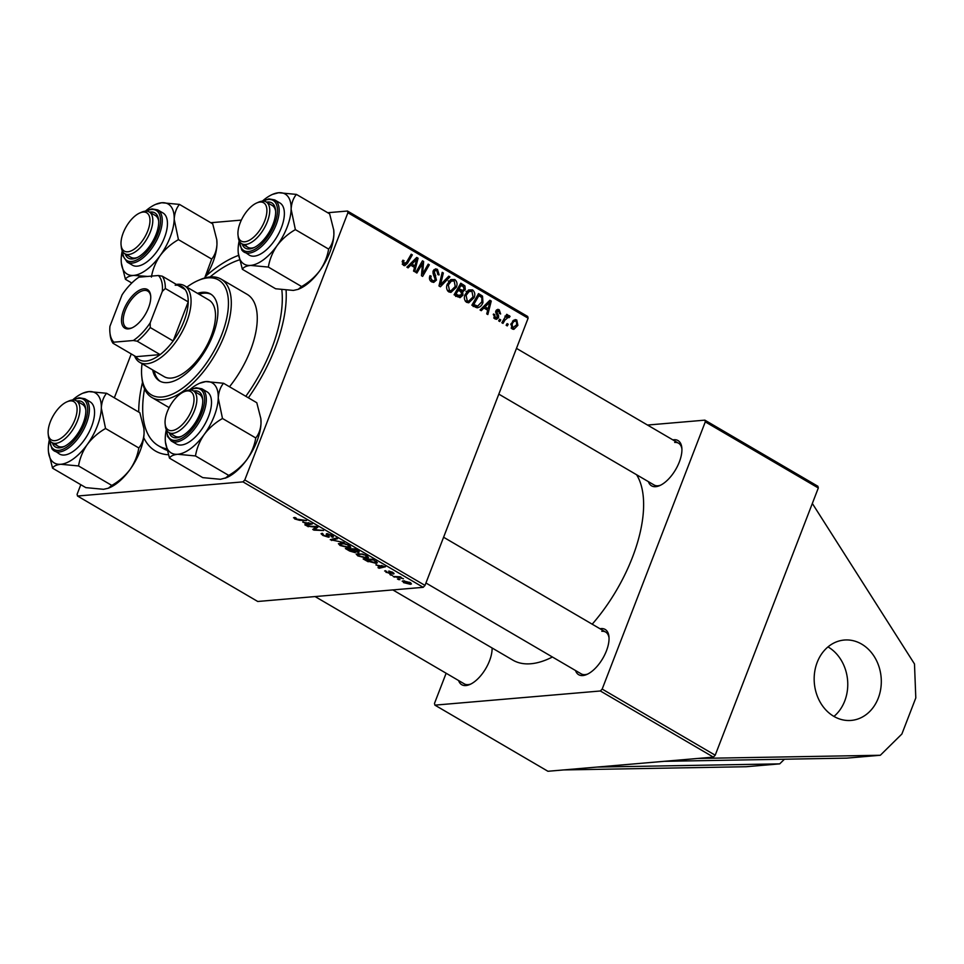 <?xml version="1.0" encoding="UTF-8"?>
<svg xmlns="http://www.w3.org/2000/svg" width="964" height="964" viewBox="0 0 964 964"><rect width="100%" height="100%" fill="white"/><g stroke="black" fill="none" stroke-linecap="round" stroke-linejoin="round"><path stroke-width="1.45" d="M833.944 716.421A40.343 33.523 85.1 0 0 828.136 646.989A40.343 33.523 85.1 0 0 827.992 646.904M833.8 716.336A40.343 33.523 85.1 0 0 851.176 720.421A40.343 33.523 85.1 0 0 880.867 688.007A40.343 33.523 85.1 0 0 861.671 644.121A40.343 33.523 85.1 0 0 844.295 640.036A40.343 33.523 85.1 0 0 814.604 672.45A40.343 33.523 85.1 0 0 833.8 716.336M168.302 454.731A112.945 54.189 120.3 0 1 143.696 437.584M138.732 412.074A112.945 54.189 120.3 0 1 142.515 382.298M206.091 275.897A112.945 54.189 120.3 0 1 238.578 255.388M144.552 388.914A106.896 51.285 -59.7 0 0 158.506 445.79L163.097 448.465A106.896 51.285 -59.7 0 0 166.989 450.309M392.854 589.92L512.848 660.123A112.945 54.189 -59.7 0 0 530.875 663.75A112.945 54.189 -59.7 0 0 552.42 657.002M592.197 624.19A112.945 54.189 -59.7 0 0 636.601 474.758M599.97 628.733A26.221 12.58 120.3 0 1 600.982 628.6A26.221 12.58 120.3 0 1 608.947 636.601A26.221 12.58 120.3 0 1 586.775 674.487A26.221 12.58 120.3 0 1 582.859 675.547A26.221 12.58 120.3 0 1 575.52 670.522M425.943 582.991L581.22 673.86A24.208 11.616 -59.7 0 0 585.088 674.631A24.208 11.616 -59.7 0 0 587.763 674.029M492.098 647.989A26.221 12.58 120.3 0 1 469.842 684.5A26.221 12.58 120.3 0 1 465.925 685.549A26.221 12.58 120.3 0 1 458.587 680.524M315.095 596.571L464.287 683.862A24.208 11.616 -59.7 0 0 468.155 684.633A24.208 11.616 -59.7 0 0 470.83 684.03M672.848 439.873A26.221 12.58 120.3 0 1 673.848 439.741A26.221 12.58 120.3 0 1 681.825 447.73A26.221 12.58 120.3 0 1 659.653 485.627A26.221 12.58 120.3 0 1 655.737 486.675A26.221 12.58 120.3 0 1 648.398 481.651M498.822 394.131L654.098 484.988A24.208 11.616 -59.7 0 0 657.966 485.772A24.208 11.616 -59.7 0 0 660.641 485.169M705.286 421.858L704.877 420.147L817.894 486.278L818.316 487.989L705.286 421.858L602.175 689.079L715.204 755.21L713.384 757.114L597.126 767.067L779.719 763.862L784.443 759.21M597.126 767.067L547.938 771.272L434.909 705.142L600.367 690.983L602.175 689.079M131.261 353.945L114.33 397.807M80.807 484.699L77.096 494.315L77.518 496.026L257.737 601.476L423.196 587.317L242.964 481.867L77.518 496.026M355.487 551.794L355.162 552.625L349.655 551.034L345.377 548.528L355.005 548.926L359.09 551.396L358.789 552.408L355.415 551.709L355.162 552.625L355.547 551.36M359.09 551.396L358.789 552.408L359.162 551.456M368.212 561.771L363.151 558.927L372.779 559.325L377.418 562.771L375.96 563.325L368.393 561.313M386.106 572.435L385.492 570.712L386.865 572.411L389.203 573.182L388.697 571.086L392.649 572.315L393.457 573.942L389.938 571.724L390.384 573.833L386.275 571.989M384.648 571.013L385.383 570.724M386.697 571.351L386.865 572.411M389.203 573.182L389.781 572.182M394.059 573.676L393.457 573.942L393.77 573.11M392.24 573.303L392.035 571.977M390.854 573.411L390.384 573.833L390.649 573.122M392.432 575.315L389.938 574.616L392.432 575.315M397.108 577.279L393.143 576.484L400.144 576.761L401.277 577.424L399.819 577.364L403.446 578.762L397.108 577.279L397.349 576.653M294.695 518.945L294.237 517.523L295.044 517.523L296.261 518.162L295.478 518.162L295.683 518.909L306.564 520.572L299.503 520.295L294.695 518.945L295.213 517.608M293.514 517.801L294.237 517.523M295.611 517.813L295.683 518.909M302.804 522.199L312.312 523.934L305.95 525.464L304.829 524.814L306.6 524.416L302.985 521.753M410.917 583.063L410.435 584.317L403.458 582.581L403.073 580.846L410.218 582.593L410.435 584.317L411.447 583.919M402.169 581.208L403.073 580.846M399.927 579.701L397.445 579.003L399.927 579.701M344.172 542.575L330.254 539.683L336.448 538.057L337.569 538.719L332.255 540.105L344.172 542.575M331.387 536.599L330.76 535.285L327.808 534.297L328.543 537.213L322.892 535.454L321.06 533.719L322.229 533.285L323.88 535.418L327.362 536.574L326.194 534.538L326.651 533.658L331.712 535.225C333.568 536.37 333.845 537.044 332.568 537.249L331.206 536.611L332.194 535.526M327.362 536.574L328.158 535.321L327.748 536.406M326.531 533.67L326.194 534.538L326.651 533.658M333.339 536.888L332.568 537.249L333.002 536.141M328.013 533.755L327.519 534.598M329.351 536.876L328.543 537.213L328.965 536.141M314.095 527.031L307.046 526.115L316.698 526.513L317.879 527.2L314.288 529.549L323.555 530.513L313.915 530.128L312.746 529.441L316.288 527.067L314.095 527.031L314.324 526.416M375.984 565.012L385.479 566.748L379.117 568.278L377.996 567.627L379.78 567.23L376.153 564.567M367.031 558.228L357.825 555.891L356.174 554.059L362.464 554.011L366.826 555.77L368.513 557.65L367.031 558.228L367.742 556.385M349.257 547.829L340.051 545.491L338.4 543.66L344.69 543.612L349.052 545.371L350.751 547.251L349.257 547.829L349.968 545.986M483.892 308.01L481.253 310.685L480.048 309.986L489.893 300.25L491.254 301.045L487.844 314.541L486.724 313.89L487.688 310.227L483.892 308.01L481.867 308.179M462.973 295.165L460.033 297.695L454.092 294.791L460.78 283.211L464.913 285.886L465.287 289.61L462.624 291.839L462.973 295.165L461.394 295.309M462.913 291.827L461.202 291.959M402.253 264.088L406.471 262.413L411.206 254.207L412.327 254.87L407.435 263.353L404.772 265.703L403.458 265.365L402.337 261.304L402.88 260.208L404.061 260.69L403.53 261.738L404.808 264.112L402.374 264.317M421.015 265.992L416.894 273.029L415.773 272.378L422.473 260.798L423.642 261.485L422.569 274.005L428.197 264.148L429.317 264.811L422.63 276.391L421.461 275.704L422.509 263.196L421.015 265.992L419.388 266.124M436.439 280.114L433.728 282.404L431.655 281.862C429.462 280.416 428.908 278.343 429.992 275.656L431.161 276.15L430.727 278.174L432.294 280.428L433.752 280.825L435.282 279.584L433.354 274.463L433.161 270.968L435.547 268.848L437.451 269.366L439.162 274.848L437.885 274.607L436.837 270.824L435.583 270.462L434.306 271.535L436.439 280.114L434.897 280.247M449.935 276.873L440.391 286.778L438.969 285.947L442.211 272.354L443.332 273.005L440.56 284.657L448.742 276.174L449.935 276.873L447.886 277.054M456.309 287.296L450.971 292.393L448.814 291.911C446.561 289.935 446.031 287.393 447.248 284.296L450.875 279.56L454.779 279.512C457.105 281.536 457.611 284.139 456.309 287.296L454.839 287.417M528.115 318.192L347.896 212.743L347.474 211.032L527.694 316.481L528.115 318.192L425.004 585.413L423.196 587.317M347.896 212.743L244.784 479.964L425.004 585.413M517.873 325.35L513.836 329.363L512.209 329.001L510.98 323.796L515.101 319.578L516.764 319.988L517.873 325.35L516.403 325.483M410.724 265.196L408.085 267.872L406.88 267.173L416.725 257.436L418.075 258.232L414.665 271.728L413.544 271.077L414.52 267.414L410.724 265.196L408.7 265.365M474.083 297.695L468.733 302.792L466.588 302.31C464.323 300.334 463.805 297.792 465.022 294.695L468.649 289.959L472.553 289.911C474.878 291.935 475.385 294.538 474.083 297.695L472.613 297.816M476.867 307.745L471.866 305.19L478.554 293.61L482.518 296.129L482.94 302.515C481.759 305.781 479.735 307.528 476.867 307.745L477.65 307.769M493.737 317.879L497.364 317.18L495.845 310.962L497.761 309.336L499.183 309.709L500.641 313.987L499.46 313.493L498.689 310.83L496.858 312.216L498.605 315.734L498.521 317.722L496.568 319.313L494.869 318.855L493.484 314.023L494.653 314.505L495.363 317.734L496.339 318.012L494.026 318.204M498.689 310.83L495.906 310.83M500.726 319.867L499.774 321.518L498.665 320.879L499.593 319.204L500.726 319.867L499.147 320M508.221 324.253L507.269 325.916L506.16 325.266L507.088 323.591L508.221 324.253L506.642 324.386M508.618 317.036L504.967 320.06L502.991 323.41L501.858 322.747L506.727 314.324L507.847 314.975L506.835 316.71L509.438 315.71L510.052 316.481L509.064 317.662L508.064 316.927L505.076 317.18M508.811 315.577L508.04 315.831M347.474 211.032L327.712 212.719M241.349 220.105L210.779 222.72M446.139 673.246L434.487 703.431L434.909 705.142M713.384 757.114L600.367 690.983M818.316 487.989L715.204 755.21M704.877 420.147L647.507 425.052M681.897 448.826A24.208 11.616 -59.7 0 0 678.548 443.211A24.208 11.616 -59.7 0 0 674.679 442.44M609.019 637.686A24.208 11.616 -59.7 0 0 605.669 632.071A24.208 11.616 -59.7 0 0 601.813 631.299M286.103 290.297A112.945 54.189 120.3 0 1 248.375 397.807M242.964 481.867L244.784 479.964M513.426 320.277L516.764 319.988M511.149 327.989L512.667 327.856L516.764 324.699L516.27 321.108L512.499 321.157M516.27 321.108C514.306 320.855 512.932 321.928 512.149 324.302L512.667 327.856L513.535 328.037L511.318 328.23M510.775 324.422L512.149 324.302M450.357 279.885L454.779 279.512M450.333 279.897L451.333 280.741M449.899 290.875L448.766 291.875M451.369 281.042L448.332 285.007L449.465 290.477L450.923 290.791L455.249 286.501L454.177 280.958L448.935 281.247M446.971 285.127L448.332 285.007M447.489 290.646L449.465 290.477M442.03 273.125L443.332 273.005M439.247 284.778L440.56 284.657M429.775 276.27L431.161 276.15M429.667 276.668L430.992 276.548M429.438 278.283L430.727 278.174M430.197 280.608L432.294 280.428M433.945 269.667L437.451 269.366M438.548 274.909L439.162 274.848M432.957 271.655L434.306 271.535M432.908 273.029L434.282 272.908M431.739 281.006L431.318 281.657M421.991 261.63L423.642 261.485M421.569 274.089L422.569 274.005M427.727 264.943L429.317 264.811M421.015 263.317L422.509 263.196M402.542 260.822L404.061 260.69M402.157 261.847L403.53 261.738M410.748 255.002L412.327 254.87M405.76 263.497L407.435 263.353M415.713 258.436L418.075 258.232M414.821 261.184L411.905 264.076L414.93 265.847L416.713 259.123L414.821 261.184L412.749 261.365M409.833 264.257L411.905 264.076M414.845 259.28L416.713 259.123M412.231 266.076L414.93 265.847M462.599 286.091L464.913 285.886M463.756 289.742L465.287 289.61M460.503 290.658L460.093 291.261M458.201 296.177L457.695 296.9M461.117 285.224L459.033 288.839L462.853 290.429L464.154 289.019L463.021 286.344L459.539 285.356M457.454 288.971L459.033 288.839M458.141 290.863L462.853 290.429M456.671 290.321L458.249 290.188L455.996 294.104L460.141 296.02L455.659 296.394M454.418 294.237L455.996 294.104M456.382 296.129L461.877 294.478L460.611 291.562L458.249 290.188M468.13 290.285L472.553 289.911M468.106 290.297L469.107 291.14M467.673 301.274L466.54 302.274M469.143 291.441L466.106 295.406L467.239 300.876L468.697 301.19L473.023 296.9L471.95 291.357L466.697 291.646M464.744 295.526L466.106 295.406M465.263 301.045L467.239 300.876M488.881 301.25L491.254 301.045M488.001 303.997L485.073 306.889L488.109 308.661L489.881 301.937L488.001 303.997L485.916 304.178M483 307.07L485.073 306.889M488.025 302.094L489.881 301.937M485.41 308.89L488.109 308.661M480.108 296.334L482.518 296.129M481.494 302.648L482.94 302.515M476.457 306.227L475.36 307.227M478.891 295.623L473.77 304.504L477.674 306.13L481.855 301.792L481.831 297.599L478.891 295.623L477.313 295.755M472.191 304.636L473.77 304.504M472.493 305.564L475.204 305.335M493.267 314.626L494.653 314.505M496.484 309.938L499.183 309.709M495.677 311.529L497.038 311.408M495.641 312.324L496.858 312.216M497.304 315.843L498.605 315.734M496.797 317.867L498.521 317.722M506.269 315.12L507.847 314.975M505.269 316.855L506.835 316.71M504.955 316.084L505.582 316.867L510.052 316.481M409.326 583.666L409.459 582.63L404.278 581.485L404.169 582.533L409.326 583.666L409.604 582.256M404.519 580.846L404.169 582.533M398.783 579.039L398.554 579.653M332.194 539.177L331.676 540.515M332.664 539.057L332.255 540.105M322.807 533.586L322.566 534.189M332.869 536.02L332.399 537.261M308.408 526.163L308.179 526.766M314.975 527.79L314.288 529.549M314.758 527.947L313.915 530.128M306.323 524.476L305.95 525.464M308.131 523.139L304.335 522.476L307.359 524.247L310.613 523.524L308.311 522.681M299.732 519.692L299.503 520.295M394.505 576.544L394.264 577.147M400.048 576.761L399.819 577.364M391.288 574.652L391.059 575.267M379.503 567.29L379.117 568.278M381.31 565.952L377.502 565.29L380.539 567.061L383.793 566.338L381.479 565.494M376.623 561.626L375.96 563.325M372.779 559.927L365.392 559.638L374.9 562.675L375.659 561.711L372.972 559.433M365.633 559.036L365.392 559.638M375.888 561.144L374.9 562.675M362.91 554.131L357.632 554.505L358.054 553.42M358.873 553.42L358.825 555.854L366.007 557.566L367.441 556.156M366.055 555.348L362.741 554.577M366.007 557.566L365.874 555.83M355.198 549.034L352.005 549.408L355.945 551.504L357.644 551.769L358.331 550.878M352.234 548.805L352.005 549.408M357.102 550.143L355.005 549.528M357.644 551.769L356.909 550.649M351.113 548.769L347.618 549.239L354.077 551.974L354.824 551.022M347.859 548.637L347.618 549.239M353.427 550.251L350.872 549.372M354.077 551.974L353.234 550.745M345.136 543.732L339.87 544.106L340.28 543.021M341.099 543.021L341.051 545.455L348.233 547.166L349.667 545.757M348.281 544.949L344.967 544.178M348.233 547.166L348.1 545.431M697.731 758.451L880.337 755.258L901.87 734.026L915.8 697.924L914.487 663.955L812.339 503.473M664.196 761.319L846.802 758.126L880.337 755.258M563.591 769.935L746.184 766.729L779.719 763.862M152.674 369.935A50.417 24.196 -59.7 0 0 159.542 380.961A50.417 24.196 -59.7 0 0 212.948 335.05A50.417 24.196 -59.7 0 0 210.465 293.924A50.417 24.196 -59.7 0 0 197.487 293.345M154.204 370.827A50.417 24.196 -59.7 0 0 160.313 381.383M142.045 363.717A66.552 31.933 -59.7 0 0 141.792 376.719A66.552 31.933 -59.7 0 0 175.328 392.722A66.552 31.933 -59.7 0 0 221.889 334.279A66.552 31.933 -59.7 0 0 198.066 280.524A66.552 31.933 -59.7 0 0 186.871 287.127M198.066 280.524L199.994 279.693A68.577 32.909 120.3 0 1 221.166 279.15A68.577 32.909 120.3 0 1 224.54 335.086A68.577 32.909 120.3 0 1 151.902 397.517A68.577 32.909 120.3 0 1 142.009 378.804L141.792 376.719M229.492 386.757A68.577 32.909 -59.7 0 0 250.507 350.269A68.577 32.909 -59.7 0 0 247.121 294.333L221.166 279.15M245.82 396.312A106.896 51.285 -59.7 0 0 271.74 348.462A106.896 51.285 -59.7 0 0 281.825 289.79M239.458 259.87A106.896 51.285 -59.7 0 0 210.056 276.957M176.364 284.44A44.368 21.292 120.3 0 1 177.424 284.308A44.368 21.292 120.3 0 1 184.498 285.742L208.935 300.033A44.368 21.292 120.3 0 1 211.128 336.231A44.368 21.292 120.3 0 1 164.121 376.635L139.684 362.331A44.368 21.292 120.3 0 1 134.562 355.873M158.506 445.79A106.896 51.285 -59.7 0 0 166.603 448.802M211.212 294.394A50.417 24.196 -59.7 0 0 199.018 294.237M147.781 230.878A22.184 10.64 -59.7 0 0 139.84 212.96A22.184 10.64 -59.7 0 0 123.187 232.975A22.184 10.64 -59.7 0 0 121.078 245.013A22.184 10.64 -59.7 0 0 132.261 250.351A22.184 10.64 -59.7 0 0 147.781 230.878M139.84 212.96L141.756 212.128A24.208 11.616 120.3 0 1 149.227 211.935A24.208 11.616 120.3 0 1 150.42 231.673A24.208 11.616 120.3 0 1 124.79 253.713A24.208 11.616 120.3 0 1 121.295 247.097L121.078 245.013M151.42 277.09C152.661 269.522 155.578 262.353 160.169 255.581A40.596 19.473 120.3 0 1 146.805 269.583A40.596 19.473 120.3 0 1 133.683 275.415L147.673 276.427M149.637 212.164A26.221 12.58 120.3 0 1 158.614 220.033A26.221 12.58 120.3 0 1 141.009 255.207A26.221 12.58 120.3 0 1 136.442 257.918A26.221 12.58 120.3 0 1 125.187 253.942M124.79 253.713L130.899 257.28A24.208 11.616 -59.7 0 0 137.43 257.46M147.034 261.81A30.258 14.52 -59.7 0 0 165.41 234.987A30.258 14.52 -59.7 0 0 162.976 212.96L157.783 209.923A30.258 14.52 120.3 0 1 160.217 231.95A30.258 14.52 120.3 0 1 141.841 258.774A30.258 14.52 120.3 0 1 127.224 262.148L132.417 265.184A30.258 14.52 -59.7 0 0 147.034 261.81M211.694 259.087L178.436 239.638L174.195 219.238C174.568 213.116 176.328 208.176 179.473 204.404L212.719 223.865L216.78 239.723L216.96 244.266C216.587 250.375 214.827 255.327 211.694 259.087L204.681 278.006M179.473 204.404L161.723 202.741A40.596 19.473 120.3 0 1 174.195 219.238A40.596 19.473 -59.7 0 1 160.169 255.581C165.097 249.11 171.182 243.796 178.436 239.638M131.791 283.018L125.441 279.307C126.513 277.222 129.26 275.921 133.683 275.415A40.596 19.473 120.3 0 1 121.344 263.027A40.596 19.473 120.3 0 1 121.199 258.918A40.596 19.473 120.3 0 1 122.247 250.785M121.344 263.027L125.441 279.307M161.723 202.741L155.674 204.368A40.596 19.473 120.3 0 1 161.723 202.741M216.792 239.891A40.596 19.473 120.3 0 1 216.828 240.144A40.596 19.473 120.3 0 1 216.96 244.266A40.596 19.473 120.3 0 1 204.754 277.981M145.431 211.152A40.596 19.473 120.3 0 1 155.674 204.368M158.698 221.118A24.208 11.616 -59.7 0 0 155.337 215.502L149.227 211.935M50.309 421.846A22.184 10.64 -59.7 0 0 48.2 433.884A22.184 10.64 -59.7 0 0 59.382 439.223A22.184 10.64 -59.7 0 0 74.903 419.738A22.184 10.64 -59.7 0 0 66.962 401.819A22.184 10.64 -59.7 0 0 50.309 421.846M66.962 401.819L68.89 400.988A24.208 11.616 120.3 0 1 76.361 400.795A24.208 11.616 120.3 0 1 77.542 420.533A24.208 11.616 120.3 0 1 51.911 442.572A24.208 11.616 120.3 0 1 48.417 435.969L48.2 433.884M143.925 428.811A40.596 19.473 120.3 0 1 143.949 429.004A40.596 19.473 120.3 0 1 144.082 433.125C143.72 439.21 141.961 444.151 138.816 447.959L105.558 428.498L101.316 408.097C101.678 402.024 103.437 397.072 106.594 393.276L88.845 391.601L82.796 393.228A40.596 19.473 120.3 0 1 88.845 391.601A40.596 19.473 120.3 0 1 101.316 408.097A40.596 19.473 120.3 0 1 87.302 444.44C92.267 437.933 98.352 432.619 105.558 428.498M106.594 393.276L139.84 412.725L143.901 428.582L144.082 433.125A40.596 19.473 120.3 0 1 130.068 469.468C125.091 475.975 119.006 481.289 111.8 485.41L108.354 488.218L103.57 489.302L85.82 487.627L52.562 468.179C53.635 466.094 56.382 464.793 60.804 464.274A40.596 19.473 120.3 0 1 51.429 460.37A40.596 19.473 120.3 0 1 48.465 451.899A40.596 19.473 120.3 0 1 48.333 447.778A40.596 19.473 120.3 0 1 49.369 439.644M76.759 401.036A26.221 12.58 120.3 0 1 83.82 403.41A26.221 12.58 120.3 0 1 85.736 408.893A26.221 12.58 120.3 0 1 63.564 446.79A26.221 12.58 120.3 0 1 53.598 445.32A26.221 12.58 120.3 0 1 52.321 442.813M85.82 409.989A24.208 11.616 -59.7 0 0 84.193 405.916A24.208 11.616 -59.7 0 0 82.47 404.374L76.361 400.795M49.453 439.825L51.923 448.838L59.551 454.056A30.258 14.52 -59.7 0 0 85.784 437.801A30.258 14.52 -59.7 0 0 92.255 403.771A30.258 14.52 -59.7 0 0 90.098 401.831L84.904 398.783A30.258 14.52 120.3 0 1 87.061 400.723A30.258 14.52 120.3 0 1 80.602 434.764A30.258 14.52 120.3 0 1 54.358 451.007A30.258 14.52 120.3 0 1 52.201 449.079M111.8 485.41L78.542 465.949C79.807 458.334 82.723 451.164 87.302 444.44A40.596 19.473 -59.7 0 1 60.804 464.274L78.542 465.949M48.465 451.899L52.562 468.179M138.816 447.959C137.551 455.574 134.635 462.744 130.068 469.468A40.596 19.473 120.3 0 1 109.619 487.676L108.354 488.218M72.553 400.012A40.596 19.473 120.3 0 1 82.796 393.228M56.298 444.597A24.208 11.616 -59.7 0 0 58.021 446.151A24.208 11.616 -59.7 0 0 64.552 446.32M264.714 220.864A22.184 10.64 -59.7 0 0 256.773 202.946A22.184 10.64 -59.7 0 0 240.12 222.973A22.184 10.64 -59.7 0 0 238.012 235.011A22.184 10.64 -59.7 0 0 249.194 240.349A22.184 10.64 -59.7 0 0 264.714 220.864M256.773 202.946L258.689 202.115A24.208 11.616 120.3 0 1 266.16 201.922A24.208 11.616 120.3 0 1 267.353 221.672A24.208 11.616 120.3 0 1 241.723 243.699A24.208 11.616 120.3 0 1 238.228 237.096L238.012 235.011M272.607 194.354A40.596 19.473 -59.7 0 1 278.656 192.728A40.596 19.473 120.3 0 1 288.031 196.632A40.596 19.473 120.3 0 1 291.128 209.236C291.49 203.151 293.249 198.21 296.406 194.403L278.656 192.728L272.607 194.354A40.596 19.473 -59.7 0 0 262.365 201.139M266.57 202.163A26.221 12.58 120.3 0 1 273.631 204.549A26.221 12.58 120.3 0 1 275.547 210.019A26.221 12.58 120.3 0 1 253.375 247.917A26.221 12.58 120.3 0 1 243.41 246.447A26.221 12.58 120.3 0 1 242.121 243.94M246.109 245.724A24.208 11.616 -59.7 0 0 247.832 247.278A24.208 11.616 -59.7 0 0 254.363 247.447M275.632 211.116A24.208 11.616 -59.7 0 0 274.005 207.055A24.208 11.616 -59.7 0 0 272.27 205.501L266.16 201.922M239.265 240.952L241.735 249.965L249.351 255.183A30.258 14.52 -59.7 0 0 275.596 238.927A30.258 14.52 -59.7 0 0 282.066 204.898A30.258 14.52 -59.7 0 0 279.909 202.958L274.716 199.922A30.258 14.52 120.3 0 1 276.873 201.862A30.258 14.52 120.3 0 1 270.402 235.891A30.258 14.52 120.3 0 1 244.157 252.146A30.258 14.52 120.3 0 1 242 250.206M333.737 229.938A40.596 19.473 120.3 0 1 333.761 230.143L329.652 213.863L296.406 194.403M333.713 229.709L333.893 234.252C333.532 240.337 331.773 245.278 328.628 249.086L295.37 229.625L291.128 209.236A40.596 19.473 120.3 0 1 277.102 245.567C282.078 239.06 288.164 233.746 295.37 229.625M328.628 249.086C327.362 256.701 324.446 263.871 319.867 270.595C314.903 277.102 308.817 282.416 301.612 286.537L268.353 267.076C269.619 259.461 272.535 252.291 277.102 245.567A40.596 19.473 120.3 0 1 250.616 265.413L268.353 267.076M301.612 286.537L298.165 289.345L293.381 290.429L275.632 288.766L242.374 269.305C243.446 267.221 246.194 265.919 250.616 265.413A40.596 19.473 120.3 0 1 238.277 253.026A40.596 19.473 120.3 0 1 238.132 248.905A40.596 19.473 120.3 0 1 239.18 240.771M238.277 253.026L242.374 269.305M333.761 230.143A40.596 19.473 120.3 0 1 333.893 234.252A40.596 19.473 120.3 0 1 319.867 270.595A40.596 19.473 120.3 0 1 299.43 288.802L298.165 289.345M167.242 411.833A22.184 10.64 -59.7 0 0 165.133 423.871A22.184 10.64 -59.7 0 0 176.316 429.209A22.184 10.64 -59.7 0 0 191.836 409.736A22.184 10.64 -59.7 0 0 183.895 391.818A22.184 10.64 -59.7 0 0 167.242 411.833M183.895 391.818L185.823 390.986A24.208 11.616 120.3 0 1 193.294 390.794A24.208 11.616 120.3 0 1 194.475 410.531A24.208 11.616 120.3 0 1 168.845 432.571A24.208 11.616 120.3 0 1 165.35 425.955L165.133 423.871M223.528 383.262L256.786 402.723L260.834 418.581L261.015 423.124C260.642 429.233 258.882 434.186 255.749 437.945C254.52 445.525 251.592 452.694 247.001 459.454A40.596 19.473 120.3 0 1 233.625 473.469A40.596 19.473 120.3 0 1 226.552 477.662L220.503 479.301L202.753 477.626L169.495 458.165C170.568 456.08 173.315 454.779 177.738 454.273L195.475 455.948C196.716 448.381 199.632 441.211 204.235 434.439C209.152 427.968 215.249 422.654 222.491 418.497L218.25 398.096C218.623 391.974 220.382 387.034 223.528 383.262L205.778 381.587L199.729 383.226A40.596 19.473 120.3 0 1 205.778 381.587A40.596 19.473 120.3 0 1 218.25 398.096A40.596 19.473 120.3 0 1 204.235 434.439A40.596 19.473 120.3 0 1 177.738 454.273A40.596 19.473 120.3 0 1 165.398 441.886A40.596 19.473 120.3 0 1 165.266 437.777A40.596 19.473 -59.7 0 1 166.302 429.643M260.846 418.75A40.596 19.473 120.3 0 1 260.882 419.003A40.596 19.473 120.3 0 1 261.015 423.124A40.596 19.473 120.3 0 1 247.001 459.454C242.072 465.925 235.987 471.239 228.733 475.397L225.287 478.216M189.486 390.01A40.596 19.473 120.3 0 1 192.655 387.42A40.596 19.473 120.3 0 1 199.729 383.226M193.692 391.023A26.221 12.58 120.3 0 1 202.669 398.891A26.221 12.58 120.3 0 1 185.076 434.065A26.221 12.58 120.3 0 1 180.497 436.776A26.221 12.58 120.3 0 1 169.254 432.8M202.753 399.976A24.208 11.616 -59.7 0 0 199.403 394.36L193.294 390.794M171.291 441.006L176.484 444.043A30.258 14.52 -59.7 0 0 191.089 440.668A30.258 14.52 -59.7 0 0 209.477 413.845A30.258 14.52 -59.7 0 0 207.031 391.818L201.838 388.781A30.258 14.52 120.3 0 1 204.284 410.809A30.258 14.52 120.3 0 1 185.895 437.632A30.258 14.52 120.3 0 1 171.291 441.006L167.519 436.427L166.386 429.824M255.749 437.945L222.491 418.497M228.733 475.397L195.475 455.948M165.398 441.886L169.495 458.165M168.845 432.571L174.954 436.138A24.208 11.616 -59.7 0 0 181.485 436.318M128.393 328.881A22.389 10.737 120.3 0 1 123.717 309.902A22.389 10.737 120.3 0 1 143.865 288.802A22.389 10.737 120.3 0 1 150.661 295.635A22.389 10.737 120.3 0 1 131.731 327.989A22.389 10.737 120.3 0 1 128.393 328.881M150.721 296.273A21.172 10.158 -59.7 0 0 147.733 291.104A21.172 10.158 -59.7 0 0 144.359 290.417A21.172 10.158 -59.7 0 0 126.645 307.287A21.172 10.158 -59.7 0 0 126.344 327.664A21.172 10.158 -59.7 0 0 129.73 328.338A21.172 10.158 -59.7 0 0 132.321 327.724M137.201 341.208L133.333 340.509A40.343 19.352 -59.7 0 0 150.179 322.868L150.239 327.543A42.356 20.328 120.3 0 1 137.201 341.208L160.12 354.607L135.936 356.68A42.356 20.328 -59.7 0 0 145.938 361.054A42.356 20.328 -59.7 0 0 160.12 354.607A42.356 20.328 -59.7 0 0 173.146 340.955A42.356 20.328 -59.7 0 0 188.221 301.889A42.356 20.328 -59.7 0 0 185.196 289.61A42.356 20.328 -59.7 0 0 175.195 285.224M184.498 285.742A44.368 21.292 120.3 0 1 183.871 328.423A44.368 21.292 120.3 0 1 146.769 363.753A44.368 21.292 120.3 0 1 139.684 362.331M150.239 327.543L173.146 340.955L188.221 301.889L165.314 288.489L162.326 291.381A40.343 19.352 -59.7 0 0 158.409 275.511L138.924 277.174A40.343 19.352 -59.7 0 0 122.079 294.827L109.932 326.302A40.343 19.352 -59.7 0 0 109.932 332.652A40.343 19.352 -59.7 0 0 113.836 342.184L133.333 340.509M113.836 342.184L113.017 343.268A42.356 20.328 120.3 0 1 110.149 334.737L109.932 332.652M135.936 356.68L113.017 343.268M150.179 322.868L162.326 291.381M158.409 275.511L162.289 276.198A42.356 20.328 120.3 0 1 165.314 288.489M185.196 289.61L162.289 276.198M440.09 281.259L441.464 281.139M433.921 275.499L435.692 275.343M422.039 267.209L423.268 267.1M421.762 271.294L422.955 271.197M459.659 285.139L463.515 284.814M456.719 290.248L460.84 289.899M455.382 295.55L458.081 295.321M477.469 295.49L481.217 295.177M496.086 313.698L497.46 313.577M503.329 320.205L504.967 320.06M334.363 538.611L333.93 539.72M327.615 533.682L326.965 535.369M316.999 526.681L316.385 528.296M315.975 527.212L315.252 529.091M389.408 571.11L388.938 572.339M122.645 251.544A29.041 13.93 -59.7 0 0 140.949 257.328A29.041 13.93 -59.7 0 0 160.361 223.756A29.041 13.93 -59.7 0 0 146.299 211.128M49.779 440.415A29.041 13.93 -59.7 0 0 51.972 447.573A29.041 13.93 -59.7 0 0 77.638 436.174A29.041 13.93 -59.7 0 0 85.447 401.157A29.041 13.93 -59.7 0 0 73.421 399.988M239.578 241.542A29.041 13.93 -59.7 0 0 241.783 248.7A29.041 13.93 -59.7 0 0 267.45 237.301A29.041 13.93 -59.7 0 0 275.258 202.283A29.041 13.93 -59.7 0 0 263.232 201.115M166.712 430.402A29.041 13.93 -59.7 0 0 185.004 436.186A29.041 13.93 -59.7 0 0 204.428 402.615A29.041 13.93 -59.7 0 0 190.354 389.986M452.694 280.62L448.224 281.006M450.923 290.791L447.802 291.056M433.752 280.825L430.631 281.09M435.583 270.462L433.294 270.655M470.468 291.02L465.998 291.405M468.697 301.19L465.576 301.455M477.674 306.13L473.204 306.504M410.122 583.377L410.387 582.69M403.494 581.762L403.868 580.822M327.483 534.43L327.76 533.707M295.105 518.307L295.346 517.68M389.456 573.074L389.793 572.194M392.661 573.11L392.914 572.471M375.972 562.289L376.309 561.409M151.902 397.517L169.146 407.615M157.783 209.923L151.938 208.887L145.636 211.14M122.332 250.965L122.874 255.785L127.224 262.148M58.021 446.151L51.911 442.572M84.904 398.783L79.06 397.746L72.758 400M678.548 443.211L516.475 348.378M247.832 247.278L241.723 243.699M274.716 199.922L268.872 198.873L262.57 201.127M443.597 537.249L605.669 632.071M201.838 388.781L195.993 387.745L189.691 389.998"/></g></svg>
